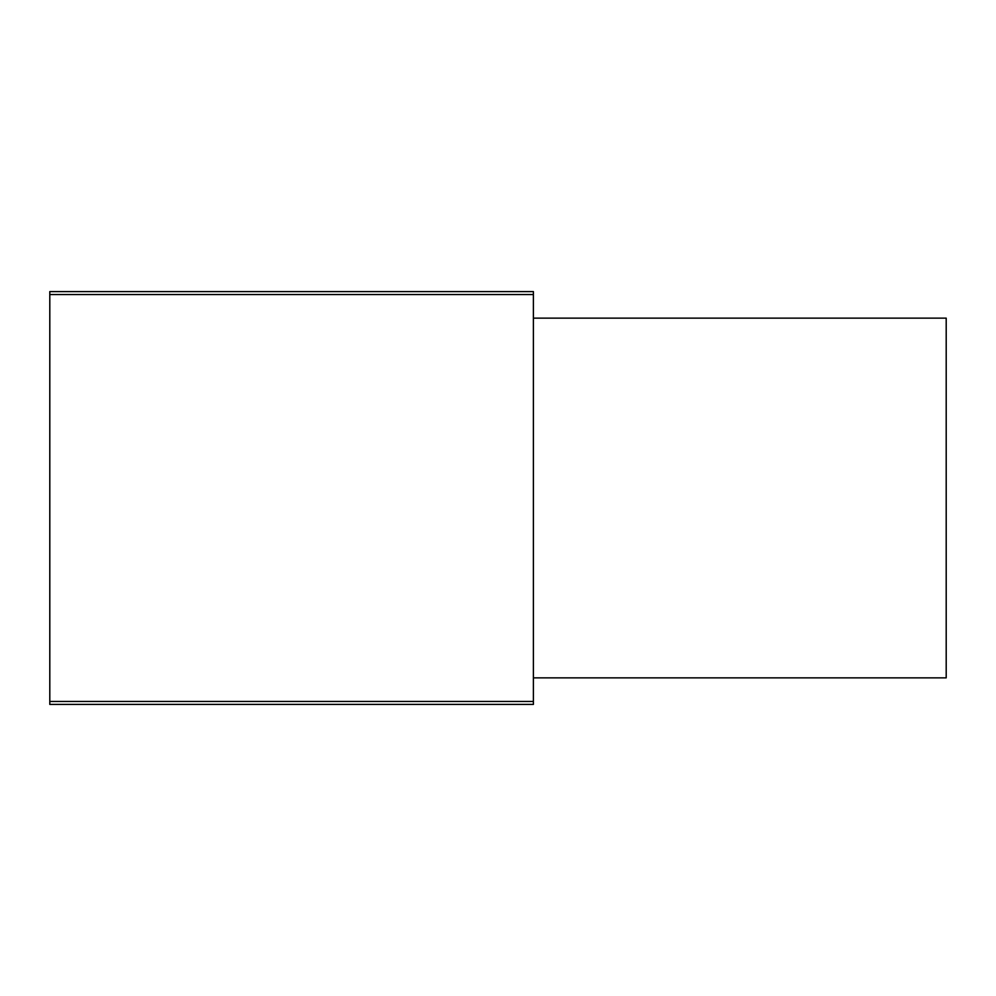 <?xml version="1.0" encoding="UTF-8"?>
<svg xmlns="http://www.w3.org/2000/svg" width="996" height="996" viewBox="0 0 996 996"><rect width="100%" height="100%" fill="white"/><g stroke="black" fill="none" stroke-linecap="round" stroke-linejoin="round"><path stroke-width="1.49" d="M49.8 704.409L49.8 291.591L533.383 291.591L533.383 704.409L533.383 291.591L49.8 291.591L49.8 294.542L533.383 294.542L49.8 294.542L49.8 701.458L533.383 701.458L49.8 701.458L49.8 704.409L533.383 704.409L49.8 704.409M946.2 359.407L946.2 636.593M533.383 677.865L946.2 677.865L946.2 318.135L533.383 318.135"/></g></svg>
